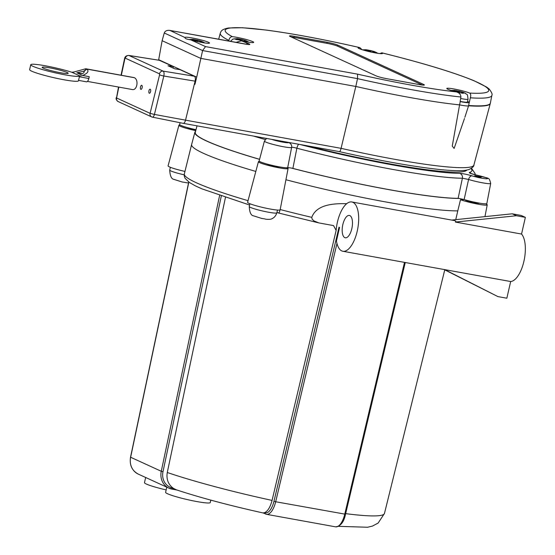 <?xml version="1.0" encoding="UTF-8"?>
<svg xmlns="http://www.w3.org/2000/svg" width="555" height="555" viewBox="0 0 555 555"><rect width="100%" height="100%" fill="white"/><g stroke="black" fill="none" stroke-linecap="round" stroke-linejoin="round"><path stroke-width="0.83" d="M367.667 49.985L374.181 51.532L376.803 52.669L372.703 51.65L374.5 52.704L370.927 52.059L369.131 51.004L364.899 50.512L363.303 49.839L367.667 49.985M369.276 51.067L369.436 50.387L370.116 50.463A5.21 0.506 -167.1 0 1 373.508 51.358M377.643 53.294L376.803 52.669M456.377 90.631L462.898 92.179L465.52 93.316L461.413 92.296L463.217 93.351L459.644 92.706L457.847 91.651L453.615 91.159L452.02 90.486L456.377 90.631M457.993 91.714L458.146 91.034L458.825 91.11A5.21 0.506 -167.1 0 1 462.225 92.005M460.65 98.513A10.552 1.027 12.9 0 0 468.045 99.199C467.22 92.068 467.192 95.564 465.111 93.067L465.52 93.316M194.632 39.613L201.146 41.16L203.768 42.305L199.668 41.285L201.465 42.34L197.892 41.694L196.095 40.633L191.863 40.147L190.268 39.474L194.632 39.613M196.241 40.702L196.401 40.015L197.08 40.099A5.21 0.506 -167.1 0 1 200.473 40.987M204.608 42.922L203.768 42.305M242.16 41.126L240.377 39.988L236.146 39.523L234.564 38.794L238.796 39.259L237.124 38.656L238.927 38.912L245.539 40.536L248.05 41.68L243.95 40.633L245.733 41.771M240.523 40.057L240.697 39.301L241.258 39.398A5.21 0.506 -167.1 0 1 244.866 40.362M248.786 42.229L248.05 41.68M244.713 41.507L243.971 41.354M468.045 99.199L467.393 102.051A10.552 1.027 -167.1 0 1 460.164 101.392M190.781 39.849C186.244 39.19 184.392 38.337 185.231 37.303A12.557 1.228 -167.1 0 1 198.496 39.28A12.557 1.228 -167.1 0 1 209.519 43.061A12.557 1.228 -167.1 0 1 203.088 42.679A12.557 1.228 -167.1 0 1 190.781 39.849L205.53 46.606L202.596 50.56L357.538 78.637A139.305 13.591 12.9 0 0 460.914 97C460.803 94.517 459.325 92.824 456.474 91.922A12.557 1.228 -167.1 0 1 446.796 88.467A12.557 1.228 -167.1 0 1 456.009 89.369A12.557 1.228 -167.1 0 1 469.648 93.053C470.793 93.809 471.022 95.398 470.342 97.805A2344.688 1295.703 -75.9 0 1 469.322 102.384A139.465 13.611 -167.1 0 1 469.218 102.377A12.439 1.214 -167.1 0 1 469.232 102.467A12.439 1.214 -167.1 0 1 460.248 101.607A139.465 13.611 -167.1 0 1 460.13 101.593A2344.688 1382.082 -75.6 0 1 460.914 97M185.023 37.56L169.899 30.414C166.965 30.06 165.092 30.927 164.266 33.002L202.596 50.56L196.706 77.131L194.937 84.339L194.333 84.228L195.089 81.148C195.589 78.609 195.367 76.972 194.403 76.243L180 69.646L174.617 68.771L168.019 65.747L173.403 66.621L159.382 60.315M466.824 170.087A131.702 12.855 -167.1 0 1 307.144 145.798M281.406 141.136L278.818 140.665M479.291 177.031L474.719 175.678L481.227 177.17L479.291 177.031M342.837 224.56A11.357 4.808 100.3 0 1 349.352 215.444A11.357 4.808 100.3 0 1 352.064 227.474A11.357 4.808 100.3 0 1 345.307 237.79A11.357 4.808 100.3 0 1 342.837 224.56M195.95 129.891A7.479 0.728 -167.1 0 1 187.271 127.553M279.56 166.916A7.479 0.728 -167.1 0 1 276.21 166.465A7.479 0.728 -167.1 0 1 266.795 163.989M479.513 203.137A7.479 0.728 -167.1 0 1 472.083 202.145A7.479 0.728 -167.1 0 1 464.951 199.807M264.839 512.549C267.94 510.968 270.347 506.916 272.068 500.409L336.143 230.401A25.044 10.614 100.3 0 1 346.695 203.692A25.044 10.614 100.3 0 1 351.794 201.971A25.044 10.614 100.3 0 1 357.996 227.189A25.044 10.614 100.3 0 1 344.003 251.325A25.044 10.614 100.3 0 1 342.865 251.262A25.044 10.614 100.3 0 1 336.455 240.981L339.542 227.488L339.001 227.238L273.969 501.269A14.694 6.223 100.3 0 1 264.957 512.598L263.23 512.91M342.865 251.262L510.669 281.524A25.044 10.614 -79.7 0 0 523.899 261.356A25.044 10.614 -79.7 0 0 521.547 234.05L455.384 222.062C456.377 221.369 455.821 220.828 453.733 220.446L351.794 201.971M145.667 477.494L144.487 482.649A22.908 2.234 12.9 0 0 166.16 489.905M176.865 490.01A22.908 2.234 12.9 0 0 177.316 490.148M166.791 487.172L165.605 492.327A22.908 2.234 12.9 0 0 175.311 496.468A22.908 2.234 12.9 0 0 196.99 501.588A22.908 2.234 12.9 0 0 210.269 502.559L210.824 500.131M255.827 171.44A142.385 13.896 -167.1 0 1 191.621 144.515A142.385 13.896 -167.1 0 1 191.628 144.494L184.35 173.875A142.912 13.944 -167.1 0 0 248.043 200.674M464.216 199.585A142.385 13.896 -167.1 0 1 460.504 199.731A30981.161 1192.445 103.9 0 0 457.778 210.879A142.385 13.896 -167.1 0 1 456.793 210.879A142.385 13.896 -167.1 0 1 285.929 179.744M266.532 138.445L264.416 141.109A13.972 1.367 12.9 0 0 277.438 145.493A13.972 1.367 12.9 0 0 291.632 147.408C292.249 147.131 293.99 147.401 296.863 148.22A140.804 13.743 12.9 0 0 462.405 178.217L468.587 179.473A13.972 1.367 12.9 0 0 482.878 182.879A13.972 1.367 12.9 0 0 490.703 183.421L486.832 203.546A14.694 1.436 -167.1 0 1 478.91 203.04A14.694 1.436 -167.1 0 1 464.126 199.557L459.221 198.461A141.941 13.854 -167.1 0 1 291.098 167.998L292.887 168.415L296.863 148.22A4.142 1.138 -75.5 0 1 298.77 144.286M259.56 159.34A141.941 13.854 -167.1 0 1 194.874 132.284A141.941 13.854 -167.1 0 1 195.561 131.348M60.453 72.726A13.355 1.304 -167.1 0 1 42.152 67.328A13.355 1.304 -167.1 0 1 55.465 69.035A13.355 1.304 -167.1 0 1 68.196 73.288A13.355 1.304 -167.1 0 1 60.453 72.726M182.082 181.957L185.425 182.505M188.533 182.956L185.654 182.609M182.428 182.075L173.993 179.404C171.467 179.057 170.045 175.956 169.719 170.087A14.159 1.381 -167.1 0 0 184.204 174.818M261.606 218.393L264.95 218.941M277.486 210.061L276.848 212.843C275.884 215.715 274.309 217.629 272.13 218.601C271.166 219.35 269.002 219.544 265.644 219.176L265.172 219.038M261.953 218.51L253.51 215.833C250.992 215.493 249.57 212.392 249.244 206.522A14.159 1.381 -167.1 0 0 268.641 212.246A14.159 1.381 -167.1 0 0 276.848 212.843M148.948 90.84A2.067 0.874 100.3 0 1 150.134 89.175A2.067 0.874 100.3 0 1 150.627 91.367A2.067 0.874 100.3 0 1 149.392 93.247A2.067 0.874 100.3 0 1 148.948 90.84M140.498 86.968A2.067 0.874 100.3 0 1 141.685 85.303A2.067 0.874 100.3 0 1 142.177 87.496A2.067 0.874 100.3 0 1 140.949 89.376A2.067 0.874 100.3 0 1 140.498 86.968M83.729 71.165L83.854 71.2A3.42 1.242 150.8 0 1 84.069 71.297C84.471 72.462 83.292 73.531 80.53 74.495L76.833 72.802L83.854 71.2A16.699 15.034 114.6 0 0 86.476 68.966L85.782 68.764L74.668 71.81A16.699 15.034 114.6 0 1 71.775 72.233L79.802 75.91A16.699 15.034 114.6 0 0 82.695 75.487C87.926 73.156 89.258 71.012 86.691 69.063A16.699 15.034 -65.4 0 1 84.069 71.297M82.286 73.794L76.833 72.802M86.476 68.966L134.081 77.651M86.289 81.758A4.142 1.755 -79.7 0 0 86.469 81.821A4.142 1.755 -79.7 0 0 88.849 78.491L89.258 76.68L82.695 75.487M79.802 75.91L79.587 75.875A25.044 2.442 -167.1 0 1 79.587 75.896A25.044 2.442 -167.1 0 1 54.626 72.691A25.044 2.442 -167.1 0 1 30.761 64.713A25.044 2.442 -167.1 0 1 45.656 65.844A25.044 2.442 -167.1 0 1 71.775 72.233M79.58 75.924L79.379 76.777M30.761 64.713L29.63 69.639A25.044 2.442 12.9 0 0 53.502 77.617A25.044 2.442 12.9 0 0 78.456 80.822L79.587 75.896M132.284 89.535C137.099 90.722 138.986 79.691 134.31 77.693L86.691 69.063M172.175 489.156L176.92 490.016M263.445 513.035C229.687 505.55 200.66 497.814 176.358 489.829L172.882 488.081A14.694 13.23 -65.4 0 1 162.99 471.715L221.285 196.13M225.441 197.525L167.277 472.499C166.222 479.194 168.179 484.397 173.139 488.123M336.143 230.401L333.548 225.601L318.854 222.916L313.936 220.904L312.139 219.169L311.771 217.359C316.641 204.046 334.721 203.428 346.695 203.692M280.095 209.589C279.602 212.163 278.929 213.259 278.062 212.877A16.699 1.63 12.9 0 0 276.952 212.392M259.58 161.415A15.221 1.485 -167.1 0 0 258.415 161.706A15.221 1.485 -167.1 0 0 272.921 166.555A15.221 1.485 -167.1 0 0 288.094 168.498A15.221 1.485 -167.1 0 0 287.885 168.165A142.385 13.896 -167.1 0 1 286.345 167.763M485.75 203.831A15.367 1.498 -167.1 0 1 487.221 204.864A15.367 1.498 -167.1 0 1 477.043 203.983A15.367 1.498 -167.1 0 1 460.504 199.731M195.749 130.64A15.221 1.485 -167.1 0 1 178.897 125.27A15.221 1.485 -167.1 0 1 180.056 124.979M184.961 171.426A16.699 1.63 -167.1 0 1 168.082 165.889L178.897 125.27M288.094 168.498L280.15 209.776A16.699 1.63 -167.1 0 1 263.514 207.639A16.699 1.63 -167.1 0 1 247.599 202.318L258.415 161.706M457.778 210.879L455.752 219.648M318.854 222.916L278.062 212.877M444.326 269.647L497.918 296.599L444.513 269.536M521.547 234.05L525.37 217.359L521.145 215.423L512.216 213.807L516.441 215.742L455.384 222.062M512.216 213.807L451.673 220.071M525.37 217.359L516.441 215.742M510.669 281.524L506.847 298.215L497.918 296.599M259.574 159.292A141.518 13.813 -167.1 0 1 195.291 132.374L197.025 125.846M459.221 198.461L458.111 198.357A141.518 13.813 -167.1 0 1 292.887 168.415M180.091 122.717L179.619 124.48A14.694 1.436 -167.1 0 0 193.848 129.218L195.984 129.766M288.808 142.475L288.496 142.586A4.142 4.121 -144.8 0 1 291.632 147.408A12636.067 12594.525 -29.2 0 1 287.698 167.589L291.098 167.998M287.698 167.589A14.694 1.436 -167.1 0 1 272.484 165.445A14.694 1.436 -167.1 0 1 259.143 160.915L264.416 141.109M464.126 199.557A12653.944 8586.211 -74.8 0 1 468.587 179.473A4.142 2.498 -72.8 0 1 471.993 175.838C466.942 174.388 462.821 173.555 459.63 173.34A4.142 3.781 -89.7 0 1 462.405 178.217L458.111 198.357M471.257 173.604A4.142 4.058 -105.8 0 0 469.315 172.487C468.961 173.014 471.715 173.965 477.571 175.352A9.837 0.957 -167.1 0 1 487.089 178.8A9.837 0.957 -167.1 0 1 471.993 175.838M464.854 117.313L468.6 105.741A12.557 1.228 -167.1 0 1 468.6 105.741A12.557 1.228 -167.1 0 1 459.575 104.874L460.248 101.607M464.473 118.513L454.122 148.456L452.263 146.083L459.575 104.874A139.582 13.618 12.9 0 1 355.81 86.462L341.089 148.345L185.536 120.157L194.333 84.228M456.474 91.922A135.163 13.188 -167.1 0 1 357.552 74.148L357.538 78.637L355.81 86.462L200.674 58.351L162.122 40.695L158.688 59.711L196.706 77.131M339.431 151.654C381.07 160.992 415.189 167.02 441.787 169.726C452.505 170.78 460.483 170.954 465.707 170.267L468.788 169.615C472.437 167.797 474.13 166.278 473.887 165.064A137.342 13.403 -167.1 0 1 341.089 148.345C340.479 150.676 339.889 151.765 339.341 151.612L183.199 123.342A4.142 1.755 -79.7 0 0 183.199 123.342A4.142 1.755 -79.7 0 0 185.536 120.157L154.422 114.427L163.822 76.028C164.294 73.482 164.065 71.845 163.135 71.123A3.337 3.004 114.6 0 0 159.472 73.829L159.604 74.779L150.079 113.331L116.578 97.978L118.819 87.1M162.122 40.695L164.266 33.002M228.702 41.07A2344.688 953.407 102.7 0 1 228.861 40.411C229.43 37.976 230.596 36.72 232.372 36.658A12.557 1.228 -167.1 0 1 245.983 39.419A12.557 1.228 -167.1 0 1 253.697 42.36A12.557 1.228 -167.1 0 1 241.439 40.813L235.896 42.374M379.835 53.571L381.965 52.878A12.557 1.228 -167.1 0 1 382.555 53.426A12.557 1.228 -167.1 0 1 370.046 51.816A12.557 1.228 -167.1 0 1 358.079 47.82A12.557 1.228 -167.1 0 1 359.73 47.591L362.089 49.686M469.322 102.384A12.557 1.228 12.9 0 0 467.539 101.398M238.796 39.259L238.699 39.682M242.369 39.911L242.126 40.966M243.95 40.633L243.791 41.32M194.514 39.911L194.417 40.328M198.079 40.557L197.837 41.618M199.668 41.285L199.523 41.909M456.259 90.923L456.161 91.346M459.831 91.568L459.589 92.636M461.413 92.296L461.274 92.921M367.542 50.276L367.452 50.699M371.115 50.921L370.872 51.99M372.703 51.65L372.558 52.274M422.48 85.068L337.579 46.169A8.283 0.805 12.9 0 0 326.923 43.332L294.067 37.372A8.283 0.805 12.9 0 0 291.153 36.942M419.566 84.631L386.71 78.678A8.283 0.805 -167.1 0 1 376.054 75.841L290.196 36.498A8.283 0.805 -167.1 0 1 289.509 35.992A8.283 0.805 -167.1 0 1 294.303 36.339L327.166 42.291A8.283 0.805 -167.1 0 1 337.815 45.128L423.673 84.464A8.283 0.805 -167.1 0 1 424.367 84.977A8.283 0.805 -167.1 0 1 419.566 84.631M183.011 123.286A4.142 1.755 -79.7 0 0 183.185 123.335L152.41 117.147A3.538 1.498 -79.7 0 0 154.422 114.427A3.337 0.43 13.8 0 1 150.204 113.185M158.598 60.162L158.688 59.711M194.937 84.339L194.375 84.076M173.403 66.621L173.07 68.064M85.782 68.764L134.095 77.596M194.403 76.243L163.135 71.123L128.809 55.424L159.576 60.322M121.045 75.154L124.556 58.698L125.347 58.192L159.472 73.829M159.784 60.377L129.01 55.486A3.337 3.004 114.6 0 0 125.347 58.192M195.089 81.148L163.822 76.028A3.337 0.43 -166.2 0 1 159.604 74.779M375.291 52.121A5.21 0.506 -167.1 0 1 373.917 52.205M370.345 51.559A5.21 0.506 -167.1 0 1 366.536 50.533M365.155 49.846A5.21 0.506 -167.1 0 1 366.543 49.818M464.008 92.768A5.21 0.506 -167.1 0 1 462.634 92.852M459.061 92.206A5.21 0.506 -167.1 0 1 455.253 91.18M453.865 90.493A5.21 0.506 -167.1 0 1 455.26 90.465M202.256 41.75A5.21 0.506 -167.1 0 1 200.882 41.84M197.309 41.188A5.21 0.506 -167.1 0 1 193.501 40.168M192.12 39.474A5.21 0.506 -167.1 0 1 193.508 39.447M246.448 41.084A5.21 0.506 -167.1 0 1 245.06 41.139M241.487 40.494A5.21 0.506 -167.1 0 1 237.88 39.537M236.291 38.808A5.21 0.506 -167.1 0 1 237.686 38.753M88.849 78.491L79.386 76.777M263.403 513.028L266.553 514.332A16.026 6.792 -79.7 0 1 265.852 514.11A1.339 1.2 -65.4 0 1 264.957 512.598M404.491 262.425L344.731 514.263A16.026 6.792 100.3 0 1 335.602 526.848L266.553 514.332A16.026 6.792 -79.7 0 0 275.682 501.748L273.969 501.269M345.397 514.207L275.682 501.748L336.975 243.478M219.593 195.547L161.269 471.278L162.99 471.715M176.969 490.03L168.942 488.157L138.313 474.123A16.026 14.437 -65.4 0 1 130.64 457.251L161.269 471.278A16.026 14.437 114.6 0 0 168.942 488.157A16.026 14.437 114.6 0 0 172.057 489.135A1.339 0.569 -79.7 0 0 172.112 489.149A1.339 0.569 -79.7 0 0 172.882 488.081M130.668 457.133L188.846 182.096M272.068 500.409A127.955 12.487 -167.1 0 1 167.277 472.499M338.501 526.341L367.583 527.25L372.495 526.064L378.142 523.06L384.462 513.458A127.955 12.487 -167.1 0 1 345.668 513.639M311.771 217.359A142.912 13.944 -167.1 0 1 280.199 209.54M288.496 142.586A9.837 0.957 -167.1 0 1 282.058 141.997A9.837 0.957 -167.1 0 1 271.763 139.388M459.63 173.34A136.662 13.334 -167.1 0 1 300.186 144.543M471.063 168.63A136.662 13.334 -167.1 0 1 469.315 172.487M253.656 136.107A140.804 13.743 12.9 0 0 265.2 139.555M470.342 97.805A139.305 13.591 12.9 0 0 491.848 95.411L490.363 103.119A139.576 13.618 -167.1 0 1 468.642 105.506M359.959 47.626C324.148 39.474 292.964 33.626 266.414 30.088L242.611 27.75L228.5 27.986C220.73 29.491 221.056 31.656 220.273 33.217A139.305 13.591 12.9 0 0 228.861 40.411M170.482 30.546L244.942 44.039C249.944 44.858 251.103 44.698 248.432 43.561A4.142 3.337 110.6 0 0 246.038 44.199M248.432 43.561A135.163 13.188 -167.1 0 1 241.439 40.813M244.942 44.039A4.142 1.755 -79.7 0 0 244.769 43.984A4.142 1.755 -79.7 0 0 244.762 43.977A4.142 1.755 -79.7 0 0 244.575 43.97M357.552 74.148L205.53 46.606M232.372 36.658A135.163 13.188 -167.1 0 1 359.73 47.591M468.587 105.79A139.576 13.618 12.9 0 0 490.28 103.494L473.887 165.064M294.303 36.339L294.067 37.372M327.166 42.291L326.923 43.332M337.815 45.128L337.579 46.169M423.673 84.464L423.521 85.137M381.965 52.878A135.163 13.188 -167.1 0 1 469.648 93.053M152.264 117.098A3.538 1.498 -79.7 0 0 152.41 117.147L151.668 116.904A3.337 3.004 114.6 0 0 152.264 117.098M121.351 75.209L124.847 58.851M116.543 97.763L118.506 87.045M116.578 97.978A3.337 3.004 114.6 0 0 118.153 101.551C116.411 100.295 115.773 98.977 116.252 97.604M150.079 113.331A3.337 3.004 114.6 0 0 151.668 116.904L118.159 101.558M369.921 50.394L374.181 51.525M366.196 49.721L362.561 49.839M458.631 91.041L462.898 92.172M454.906 90.368L451.277 90.479M196.886 40.029L201.146 41.16M193.161 39.349L189.366 39.516M241.057 39.329L245.518 40.529M237.346 38.656L232.947 39.051L230.429 41.382M194.874 132.284L191.628 144.494M170.357 167.298L169.719 170.087M249.882 203.734L249.244 206.522M86.469 81.821L78.56 80.385M405.247 262.564L345.508 514.305C343.899 522.075 340.597 526.258 335.602 526.848M138.313 474.123C131.937 470.654 129.343 465 130.529 457.16L188.735 182.012M384.462 513.458L444.763 269.869M487.221 204.864L484.959 216.623M249.59 205.024L201.999 188.88L195.318 185.842L189.338 182.435L185.016 178.204L184.246 175.963L184.35 173.875M475.142 174.756L475.094 173.611L471.549 168.318M490.703 183.421C488.802 176.358 489.614 179.279 477.55 175.325L470.876 173.521M469.232 102.467L468.6 105.728M220.273 33.217L218.67 39.252M247.939 44.483L169.899 30.414M490.363 103.119L490.28 103.494M491.848 95.411C492.611 94.468 491.737 92.352 489.219 89.064L486.7 87.114L474.123 80.773C453.525 72.31 422.757 62.992 381.812 52.815M124.556 58.698C124.889 56.61 126.304 55.521 128.809 55.424M87.447 81.412L132.277 89.535"/></g></svg>

